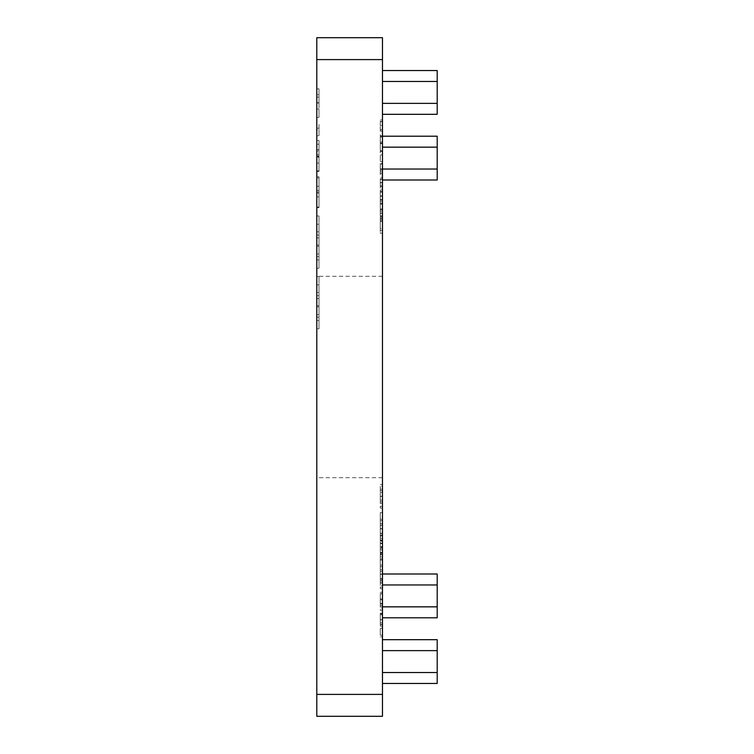 <?xml version="1.0" encoding="UTF-8"?>
<svg xmlns="http://www.w3.org/2000/svg" width="754" height="754" viewBox="0 0 754 754"><rect width="100%" height="100%" fill="white"/><g stroke="black" fill="none" stroke-linecap="round" stroke-linejoin="round"><path stroke-width="0.57" stroke-dasharray="3.77 2.83" d="M316.803 215.964L316.803 268.236L316.803 215.964L318.989 215.964L316.803 215.964M316.803 144.268L316.803 171.412L316.803 140.517L316.803 163.09L316.803 144.268L318.989 144.268L318.989 149.716L316.803 149.716M316.803 113.863L316.803 88.84L316.803 117.351L316.803 113.863L318.989 113.863L318.989 102.092L316.803 102.092M316.803 59.594L316.803 37.7L382.476 37.7L382.476 59.594L316.803 59.594L316.803 716.3L382.476 716.3L382.476 59.594M316.803 377L316.803 276.303L316.803 377M316.803 124.014L316.803 135.767L316.803 124.014L318.989 124.014L318.989 129.829L316.803 129.829M316.803 192.675L316.803 176.756L316.803 198.736L316.803 192.675L318.989 192.675L318.989 186.266L316.803 186.266M316.803 276.558L316.803 328.829L316.803 276.558L318.989 276.558L316.803 276.558M382.476 519.252L382.476 535.736L382.476 519.252L380.28 519.252L380.28 523.794L382.476 523.794M382.476 540.637L382.476 552.663L382.476 540.637L380.28 540.637L382.476 540.637M382.476 566.951L382.476 581.174L382.476 558.903L382.476 579.76L382.476 566.951L380.28 566.951L380.28 581.174L382.476 581.174L380.28 581.174L380.28 558.903L382.476 558.903L380.28 558.903L380.28 574.228L382.476 574.228M382.476 599.892L382.476 607.017L382.476 593.652L382.476 599.892L380.28 599.892L382.476 599.892M382.476 543.087L382.476 558.676L382.476 541.306L382.476 549.77L382.476 543.087L380.28 543.087L380.28 546.593L382.476 546.593M380.28 125.456L380.28 119.971L380.28 130.8L382.476 131.111L382.476 119.971L382.476 131.111L380.28 131.111L382.476 131.111L380.28 131.111L380.28 129.556L382.476 129.556L380.28 129.481L380.28 125.456L382.476 125.456M382.476 152.939L382.476 134.674L382.476 152.939L380.28 152.939L380.28 143.599L382.476 143.599M382.476 154.947L382.476 161.629L382.476 154.947L380.28 154.947L382.476 154.947M382.476 172.996L382.476 163.411L382.476 174.777L382.476 164.975L382.476 172.996L380.28 172.996L380.28 171.215L382.476 171.215M382.476 177.228L382.476 188.142L382.476 177.228L380.28 177.228L380.28 184.579L382.476 184.579M382.476 213.09L382.476 203.514L382.476 214.871L382.476 205.069L382.476 213.09L380.28 213.09L380.28 211.308L382.476 211.308M380.28 228.462L380.28 218.66L380.28 220.215L382.476 220.215L382.476 228.462L382.476 216.652L382.476 225.399L382.476 220.215L380.28 220.215L382.476 220.215L380.28 220.215L380.28 228.462L382.476 228.462M380.28 585.368L380.28 569.76L380.28 588.695L380.28 587.13L382.476 587.13L382.476 588.695L382.476 569.76L382.476 587.13L380.28 587.13L382.476 587.13L380.28 587.13L380.28 585.368L382.476 585.368M380.28 599.006L380.28 605.622L380.28 593.813L382.476 593.813L382.476 592.258L382.476 605.622L382.476 593.813L382.476 604.067L382.476 593.813L380.28 593.813L380.28 592.258L382.476 592.258L380.28 592.258L380.28 593.813L382.476 593.813L380.28 593.813L380.28 599.006L382.476 599.006M382.476 635.254L382.476 628.346L382.476 635.254L382.476 628.346L382.476 635.254L380.28 635.254L382.476 635.254L380.28 635.254L380.28 628.346L382.476 628.346L380.28 628.346L380.28 635.254L382.476 635.254M382.476 233.193L382.476 209.574L382.476 233.193L380.28 233.193L380.28 230.338L382.476 230.338M382.476 574.011L382.476 617.79L382.476 574.011L437.197 574.011L437.197 606.847L382.476 606.847M382.476 639.684L382.476 683.463L382.476 639.684L437.197 639.684L437.197 672.521L382.476 672.521M382.476 377L382.476 276.303L382.476 377M382.476 70.537L382.476 103.373L382.476 70.537L437.197 70.537L437.197 103.373L382.476 103.373L382.476 114.316L382.476 103.373M382.476 136.21L382.476 169.037L382.476 136.21L437.197 136.21L437.197 169.037L382.476 169.037L382.476 179.989L382.476 169.037M382.476 196.21L382.476 203.344L382.476 189.97L382.476 196.21L380.28 196.21L382.476 196.21M382.476 624.557L382.476 613.2L382.476 624.557L380.28 624.557L380.28 619.929L382.476 619.929M382.476 608.742L382.476 610.297L382.476 608.742L380.28 608.742L382.476 608.742M380.28 560.024L380.28 566.64L380.28 554.831L382.476 554.831L382.476 553.276L382.476 566.64L382.476 554.831L382.476 565.076L382.476 554.831L380.28 554.831L380.28 553.276L382.476 553.276L380.28 553.276L380.28 554.831L382.476 554.831L380.28 554.831L380.28 560.024L382.476 560.024M380.28 543.323L380.28 549.713L380.28 548.149L382.476 548.149L382.476 549.713L382.476 538.573L382.476 548.149L380.28 548.149L382.476 548.149L380.28 548.149L380.28 543.323L382.476 543.323M380.28 525.613L380.28 535.01L380.28 533.446L382.476 533.446L382.476 523.87L382.476 533.446L380.28 533.446L382.476 533.446L380.28 533.446L380.28 528.62L382.476 528.62L380.28 528.611L380.28 523.87L382.476 523.87L380.28 523.87L380.28 525.425L382.476 525.425L380.28 525.613L382.476 525.613M382.476 189.923L382.476 201.733L382.476 189.923L380.28 189.923L380.28 195.917L382.476 195.917L380.28 195.917L380.28 201.733L382.476 201.733M380.28 486.283L380.28 508.111L380.28 496.255L382.476 496.292L382.476 484.502L382.476 508.111L382.476 490.741L382.476 501.872L382.476 496.283L380.28 496.255L380.28 486.283L382.476 486.283M382.476 114.316L437.197 114.316L437.197 103.373M382.476 179.989L437.197 179.989L437.197 169.037M382.476 683.463L437.197 683.463L437.197 672.521M382.476 617.79L437.197 617.79L437.197 606.847M380.28 203.344L380.28 189.97L380.28 203.344L382.476 203.344M380.28 199.612L382.476 199.612M380.28 189.97L382.476 189.97L380.28 189.97M380.28 230.338L380.28 221.488L382.476 221.488M380.28 221.488L380.28 209.574L382.476 209.574L380.28 209.574L380.28 221.308L382.476 221.308M380.28 221.308L380.28 233.193M380.28 217.529L380.28 221.337L380.28 217.529L382.476 217.529L382.476 215.814L382.476 221.337L382.476 217.529M380.28 226.954L380.28 221.337L380.28 226.954L382.476 226.954L382.476 221.337L382.476 226.954M380.28 215.814L382.476 215.814M380.28 221.337L382.476 221.337L380.28 221.337M380.28 636.81L382.476 636.81L380.28 636.81L380.28 628.346L382.476 628.346L380.28 628.346L380.28 636.81M380.28 619.929L380.28 615.255L382.476 615.255M380.28 615.255L380.28 613.869L382.476 613.869M380.28 613.869L380.28 619.731L382.476 619.731M380.28 619.731L380.28 626.122L382.476 626.122M380.28 626.122L380.28 624.651L382.476 624.651M380.28 624.651L380.28 619.694L382.476 619.694M380.28 619.694L380.28 614.576L382.476 614.576M380.28 614.576L380.28 613.2L382.476 613.2M380.28 613.2L380.28 624.557M380.28 624.397L380.28 614.755L380.28 624.397L382.476 624.397L382.476 614.755L382.476 624.397M380.28 614.755L382.476 614.755M380.28 622.879L382.476 622.879M380.28 619.609L382.476 619.609M380.28 610.297L382.476 610.297L380.28 610.297L380.28 608.742L380.28 610.297M380.28 605.622L382.476 605.622M380.28 598.959L382.476 598.959L380.28 598.949L380.28 593.813L380.28 598.949M380.28 593.813L382.476 593.813M380.28 598.93L382.476 598.93M380.28 604.067L382.476 604.067M380.28 588.695L382.476 588.695L380.28 588.695M380.28 582.757L382.476 582.757M380.28 578.714L382.476 578.714M380.28 574.058L382.476 574.058M380.28 569.76L382.476 569.76M380.28 571.315L382.476 571.315L380.28 571.315M380.28 574.331L382.476 574.331M380.28 578.45L382.476 578.45M380.28 580.005L382.476 580.005L380.28 580.005M380.28 583.031L382.476 583.031M380.28 566.64L382.476 566.64M380.28 559.968L382.476 559.968L380.28 559.968L380.28 554.831L380.28 559.968M380.28 554.831L382.476 554.831M380.28 559.949L382.476 559.949M380.28 565.076L382.476 565.076M380.28 549.713L382.476 549.713L380.28 549.713M380.28 538.573L382.476 538.573M380.28 540.128L382.476 540.128L380.28 540.128M380.28 540.316L382.476 540.316M380.28 543.587L382.476 543.587M380.28 547.913L382.476 547.913M380.28 535.01L382.476 535.01L380.28 535.01M380.28 528.884L382.476 528.884M380.28 533.21L382.476 533.21M380.28 218.971L382.476 218.971M380.28 218.66L382.476 218.66L380.28 218.66L380.28 216.652L382.476 216.652L380.28 216.652L380.28 218.66L382.476 218.66L380.28 218.66M380.28 225.399L380.28 220.215L380.28 225.399L382.476 225.399M380.28 211.308L380.28 204.183L382.476 204.183L380.28 204.183L380.28 210.093L382.476 210.093M380.28 210.093L380.28 211.026L382.476 211.026M380.28 211.026L380.28 208.981L382.476 208.981M380.28 208.981L380.28 203.514L382.476 203.514M380.28 203.514L380.28 214.871L382.476 214.871M380.28 214.871L380.28 213.316L382.476 213.316M380.28 213.316L380.28 209.48L382.476 209.48M380.28 209.48L380.28 205.069L382.476 205.069M380.28 205.069L380.28 209.263L382.476 209.263M380.28 209.263L380.28 213.09M380.28 201.733L380.28 189.923M380.28 191.478L380.28 195.87L380.28 191.478L382.476 191.478L382.476 200.168L382.476 191.478M380.28 200.168L380.28 195.87L380.28 200.168L382.476 200.168M380.28 195.87L382.476 195.87L380.28 195.87M380.28 192.138L382.476 192.138M380.28 184.579L380.28 185.823L382.476 185.823M380.28 185.823L380.28 180.988L382.476 180.988M380.28 180.988L380.28 182.817L382.476 182.817M380.28 182.817L380.28 188.142L382.476 188.142M380.28 188.142L380.28 182.609L382.476 182.609M380.28 182.609L380.28 177.228M380.28 182.685L380.28 178.783L380.28 182.685L382.476 182.685L382.476 186.577L382.476 178.783L382.476 182.685M380.28 186.577L382.476 186.577M380.28 182.525L382.476 182.525M380.28 178.783L382.476 178.783M380.28 171.215L380.28 164.08L382.476 164.08L380.28 164.08L380.28 169.989L382.476 169.989M380.28 169.989L380.28 170.932L382.476 170.932M380.28 170.932L380.28 168.877L382.476 168.877M380.28 168.877L380.28 163.411L382.476 163.411M380.28 163.411L380.28 169.471L382.476 169.471M380.28 169.471L380.28 174.777L382.476 174.777M380.28 174.777L380.28 173.213L382.476 173.213M380.28 173.213L380.28 169.386L382.476 169.386M380.28 169.386L380.28 164.975L382.476 164.975M380.28 164.975L380.28 169.16L382.476 169.16M380.28 169.16L380.28 172.996M380.28 161.629L382.476 161.629L380.28 161.629L380.28 154.947L380.28 161.629M380.28 143.599L380.28 135.795L382.476 135.795M380.28 135.795L380.28 137.124L382.476 137.124M380.28 137.124L380.28 143.646L382.476 143.646M380.28 143.646L380.28 151.384L382.476 151.384M380.28 151.384L380.28 143.147L382.476 143.147M380.28 143.147L380.28 136.238L382.476 136.238M380.28 136.238L380.28 142.025L382.476 142.025L380.28 142.025L380.28 134.674L382.476 134.674M380.28 134.674L380.28 143.288L382.476 143.288M380.28 143.288L380.28 150.809L382.476 150.809M380.28 150.809L380.28 152.939M380.28 129.556L382.476 129.556L380.28 129.556M380.28 121.714L382.476 121.714M380.28 121.535L382.476 121.535M380.28 119.971L382.476 119.971L380.28 119.971M380.28 125.371L382.476 125.371M380.28 546.593L380.28 550.656L382.476 550.656M380.28 550.656L380.28 556.895L382.476 556.895M380.28 556.895L380.28 554.228L382.476 554.228M380.28 554.228L380.28 546.556L382.476 546.556M380.28 546.556L380.28 536.848L382.476 536.848M380.28 536.848L380.28 541.495L382.476 541.495M380.28 541.495L380.28 535.067L382.476 535.067M380.28 535.067L380.28 547.112L382.476 547.112M380.28 547.112L380.28 558.676L382.476 558.676M380.28 558.676L380.28 552.446L382.476 552.446M380.28 552.446L380.28 546.773L382.476 546.773M380.28 546.773L380.28 541.306L382.476 541.306M380.28 541.306L380.28 549.77L382.476 549.77L380.28 549.77L380.28 543.087M380.28 607.017L380.28 593.652L380.28 607.017L382.476 607.017M380.28 603.294L382.476 603.294M380.28 593.652L382.476 593.652L380.28 593.652M380.28 574.228L380.28 579.76L382.476 579.76M380.28 579.76L380.28 566.951M380.28 552.663L382.476 552.663L380.28 552.663L380.28 540.637L380.28 552.663M380.28 523.794L380.28 534.84L382.476 534.84M380.28 534.84L380.28 523.446L382.476 523.446M380.28 523.446L380.28 513.012L382.476 513.012M380.28 513.012L380.28 524.266L382.476 524.266M380.28 524.266L380.28 512.569L382.476 512.569L380.28 512.569L380.28 535.736L382.476 535.736L380.28 535.736L380.28 519.252M380.28 489.261L382.476 489.261M380.28 484.502L382.476 484.502M380.28 496.226L382.476 496.226L380.28 496.207L380.28 501.872L380.28 496.207M380.28 508.111L382.476 508.111M380.28 503.446L382.476 503.446M380.28 506.33L382.476 506.33M380.28 496.292L380.28 500.091L380.28 496.292L382.476 496.283M380.28 492.522L382.476 492.522M380.28 496.415L382.476 496.415M380.28 500.091L382.476 500.091M380.28 490.741L382.476 490.741M380.28 501.872L382.476 501.872M318.989 102.092L318.989 94.721L316.803 94.721M318.989 94.721L318.989 102.798L316.803 102.798M318.989 102.798L318.989 88.84L316.803 88.84M318.989 88.84L318.989 103.025L316.803 103.025M318.989 103.025L318.989 117.351L316.803 117.351M318.989 117.351L318.989 113.863M318.989 103.185L318.989 97.153L318.989 109.038L318.989 103.185L316.803 103.213L316.803 97.153L316.803 109.038L316.803 103.185L318.989 103.185M318.989 97.153L316.803 97.153M318.989 109.038L316.803 109.038M318.989 129.829L318.989 135.767L316.803 135.767M318.989 135.767L318.989 128.199L316.803 128.199M318.989 128.199L318.989 124.014M318.989 149.716L318.989 170.819L316.803 170.819L318.989 170.819L318.989 156.314L316.803 156.314M318.989 156.314L318.989 154.504L316.803 154.504M318.989 154.504L318.989 157.369L316.803 157.369M318.989 157.369L318.989 171.412L316.803 171.412M318.989 171.412L318.989 155.918L316.803 155.918M318.989 155.918L318.989 140.517L316.803 140.517M318.989 140.517L318.989 150.027L316.803 150.027M318.989 150.027L318.989 156.389L316.803 156.389M318.989 156.389L318.989 163.09L316.803 163.09M318.989 163.09L318.989 156.738L316.803 156.738M318.989 156.738L318.989 151.271L316.803 151.271M318.989 151.271L318.989 144.268M318.989 186.266L318.989 177.944L316.803 177.944M318.989 177.944L318.989 193.147L316.803 193.147M318.989 193.147L318.989 207.048L316.803 207.048M318.989 207.048L318.989 192.053L316.803 192.053M318.989 192.053L318.989 207.652L316.803 207.652L318.989 207.652L318.989 176.756L316.803 176.756L318.989 176.756L318.989 198.736L316.803 198.736M318.989 198.736L318.989 192.675M318.989 235.078L318.989 268.236L318.989 215.964L318.989 224.277L316.803 224.277L318.989 224.277L316.803 224.277L318.989 224.277L318.989 235.078L316.803 235.078M318.989 245.041L316.803 245.041M318.989 256.586L316.803 256.586M318.989 268.236L316.803 268.236M318.989 259.923L316.803 259.923L318.989 259.923M318.989 253.928L316.803 253.928M318.989 246.256L316.803 246.256L318.989 246.256M318.989 237.944L316.803 237.944L318.989 237.944M318.989 231.817L316.803 231.817M318.989 224.277L316.803 224.277L318.989 224.277M318.989 295.662L318.989 328.829L318.989 276.558L318.989 284.871L316.803 284.871L318.989 284.871L316.803 284.871L318.989 284.871L318.989 295.662L316.803 295.662M318.989 305.634L316.803 305.634M318.989 317.18L316.803 317.18M318.989 328.829L316.803 328.829M318.989 320.516L316.803 320.516L318.989 320.516M318.989 314.522L316.803 314.522M318.989 306.85L316.803 306.85L318.989 306.85M318.989 298.537L316.803 298.537L318.989 298.537M318.989 292.411L316.803 292.411M318.989 284.871L316.803 284.871L318.989 284.871M382.476 694.406L316.803 694.406M382.476 81.479L437.197 81.479M382.476 147.153L437.197 147.153M382.476 650.627L437.197 650.627M382.476 584.963L437.197 584.963M380.28 587.13L382.476 587.13M380.28 548.149L382.476 548.149M380.28 523.87L382.476 523.87M380.28 533.446L382.476 533.446M380.28 179.226L382.476 179.226M380.28 520.637L382.476 520.637M380.28 525.444L382.476 525.444M318.989 196.888L316.803 196.888M318.989 190.479L316.803 190.479M382.476 276.303L316.803 276.303M382.476 477.697L316.803 477.697"/><path stroke-width="1.13" d="M316.803 694.406L316.803 716.3L382.476 716.3L382.476 694.406L316.803 694.406L316.803 37.7L382.476 37.7L382.476 694.406M382.476 70.537L437.197 70.537L437.197 114.316L382.476 114.316M382.476 136.21L437.197 136.21L437.197 179.989L382.476 179.989M382.476 639.684L437.197 639.684L437.197 650.627L382.476 650.627M382.476 672.521L437.197 672.521L437.197 650.627M437.197 672.521L437.197 683.463L382.476 683.463M382.476 574.011L437.197 574.011L437.197 584.963L382.476 584.963M382.476 606.847L437.197 606.847L437.197 584.963M437.197 606.847L437.197 617.79L382.476 617.79M382.476 59.594L316.803 59.594M437.197 81.479L382.476 81.479M382.476 103.373L437.197 103.373M437.197 147.153L382.476 147.153M382.476 169.037L437.197 169.037"/></g></svg>
